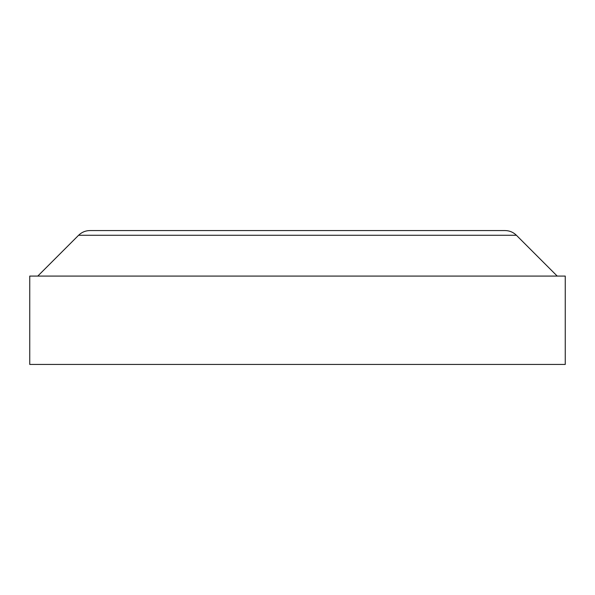 <?xml version="1.0" encoding="UTF-8"?>
<svg xmlns="http://www.w3.org/2000/svg" width="595" height="595" viewBox="0 0 595 595"><rect width="100%" height="100%" fill="white"/><g stroke="black" fill="none" stroke-linecap="round" stroke-linejoin="round"><path stroke-width="0.89" d="M78.592 235.27C81.76 232.199 85.546 230.629 89.957 230.562L505.043 230.562C509.454 230.629 513.24 232.199 516.408 235.27L78.592 235.27L37.782 276.08M297.5 276.08L565.25 276.08L565.25 364.438L29.75 364.438L29.75 276.08L297.5 276.08M516.408 235.27L557.218 276.08"/></g></svg>
